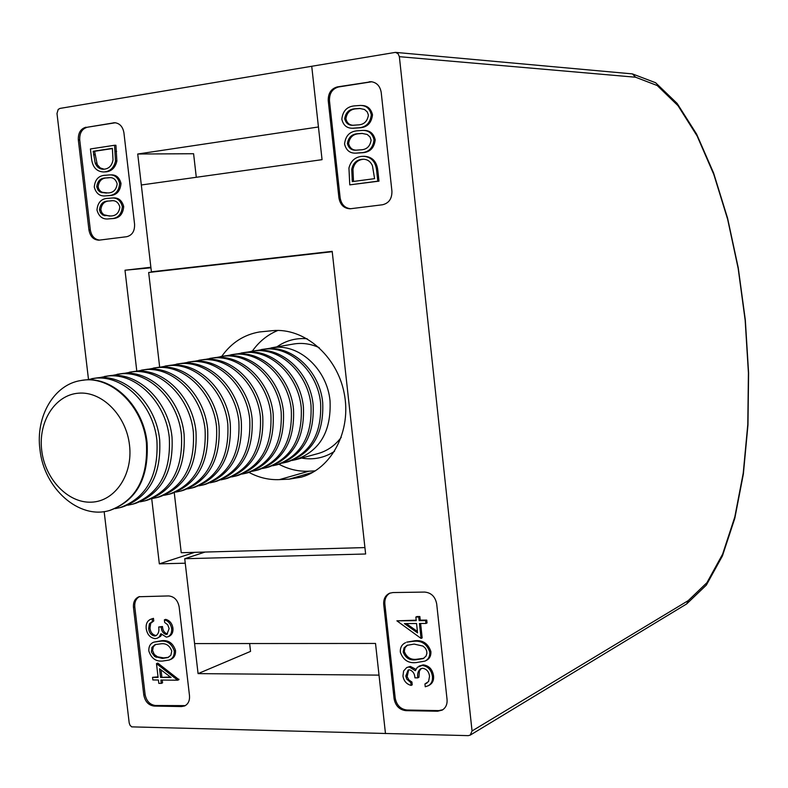 <?xml version="1.0" encoding="UTF-8"?>
<svg xmlns="http://www.w3.org/2000/svg" width="788" height="788" viewBox="0 0 788 788"><rect width="100%" height="100%" fill="white"/><g stroke="black" fill="none" stroke-linecap="round" stroke-linejoin="round"><path stroke-width="1.18" d="M360.382 105.444L355.299 105.809C347.242 106.252 342.76 110.724 341.834 119.224C343.292 125.322 346.868 128.326 352.561 128.227L357.703 127.853C365.75 127.607 370.291 123.243 371.306 114.782C369.808 108.567 366.174 105.464 360.382 105.444L361.584 105.493C367.366 105.503 371 108.616 372.497 114.812C371.483 123.273 366.952 127.626 358.904 127.873L353.162 128.227M363.258 156.3L364.46 156.29C372.517 156.832 376.999 161.767 377.885 171.094L378.979 181.142L349.764 184.865L377.797 181.181L376.703 171.124C375.807 161.776 371.325 156.842 363.258 156.3L361.18 156.448C354.846 157.295 350.759 161.146 348.936 168.021L349.764 184.865M371.798 81.765L338.584 86.966C332.319 88.729 329.276 93.339 329.473 100.815L340.15 197.877C341.362 204.506 344.878 208.131 350.729 208.731M362.618 130.424L358.018 130.759C349.971 131.143 345.489 135.575 344.563 144.046C346.188 150.449 350.02 153.473 356.058 153.118L360.431 152.764C368.479 152.577 373.01 148.262 374.024 139.821C372.429 133.418 368.626 130.286 362.618 130.424L363.82 130.444C369.818 130.306 373.62 133.438 375.216 139.831C374.201 148.262 369.671 152.567 361.623 152.764L356.619 153.108M420.615 623.485L422.181 637.896L421.068 638.438L419.433 623.495L425.944 623.456L427.057 622.934L426.751 620.107L420.25 620.146L419.846 616.521L416.97 616.541L415.847 617.053L416.241 620.688L396.896 620.826L416.192 620.176M408.667 669.879L407.15 676.695L408.933 679.995L411.927 682.024L412.232 684.821L411.119 685.412L410.804 682.605L406.697 679.049L405.8 676.025L406.933 675.454M405.8 676.025L408.095 670.086L409.484 669.78C412.882 670.952 414.695 673.641 414.941 677.838L417.807 677.867C417.108 673.819 418.093 670.765 420.762 668.707L422.693 668.254C426.692 669.032 428.967 671.711 429.529 676.301L428.574 681.531L424.949 683.954L425.254 686.772L428.229 685.757C431.479 683.856 432.878 680.724 432.425 676.37C431.371 669.889 427.943 666.244 422.151 665.436L417.364 667.278L415.345 670.667L409.189 666.973L406.726 667.544L410.312 666.402L415.867 669.298M419.019 666.126L423.264 664.865C429.056 665.683 432.474 669.317 433.538 675.799C433.981 680.143 432.582 683.265 429.342 685.166L428.229 685.757M424.949 683.954L427.047 682.999M421.314 668.47L419.393 671.012L418.93 677.286L417.807 677.867M390.099 593.039C386.258 595.275 384.514 598.939 384.859 604.032L395.221 698.119C396.63 705.24 400.54 709.21 406.972 710.027L438.729 710.609L442.777 709.752M429.785 652.129C427.047 644.111 421.728 640.486 413.818 641.265L406.706 642.151L414.941 640.733C422.841 639.945 428.16 643.56 430.898 651.577C431.125 655.882 429.519 658.866 426.091 660.541L424.978 661.102C428.416 659.428 430.012 656.443 429.785 652.129L430.898 651.577M159.668 367.169L148.666 272.481L172.474 269.782L151.404 271.821L141.318 184.983L322.056 159.668L311.733 66.271L395.448 52.372L632.409 73.895L635.591 77.224L399.368 56.677L398.078 53.712L395.448 52.372M151.729 498.755L159.334 563.844L185.249 563.203L198.074 673.622L379.018 675.119L385.48 733.589L375.521 643.451L194.587 643.579L184.727 558.722L365.632 553.994L332.191 251.342L151.404 271.821M277.888 330.448C267.625 334.654 259.114 341.539 252.337 351.103M278.942 464.24C288.546 469.333 298.504 471.657 308.837 471.204L315.318 470.869M329.473 100.815L328.241 100.765L338.939 197.936L340.15 197.877M328.241 100.765C328.054 93.279 331.098 88.66 337.363 86.897L338.584 86.966M370.35 81.883L337.363 86.897M369.148 81.804L371.178 81.706C376.762 82.504 380.111 86.089 381.215 92.462L391.922 191.129C392.069 198.674 388.937 203.215 382.525 204.762L350.128 208.79C343.992 208.495 340.258 204.88 338.939 197.936M406.972 710.027L405.85 710.648L437.635 711.219L442.196 710.106C445.781 707.88 447.397 704.344 447.062 699.508L436.69 603.904C435.242 596.644 431.233 592.694 424.663 592.074L392.887 592.556L389.558 593.246C385.322 595.344 383.372 599.107 383.717 604.524L394.089 698.72L395.221 698.119M405.85 710.648C399.418 709.821 395.497 705.841 394.089 698.72M104.154 511.589L129.193 722.921L130.01 725.236L131.675 726.871L468.22 735.637L470.2 735.135L472.051 730.959L399.368 56.677M174.266 492.727L181.24 552.723L364.923 547.581M249.008 472.416C258.779 477.656 268.915 480.059 279.425 479.616L289.137 479.153L301.341 477.134C331.866 468.702 351.744 430.652 344.179 393.182C336.959 355.644 304.01 327.453 272.421 330.674L259.4 331.975C243.925 334.664 231.376 342.79 221.733 356.353M172.474 269.782L332.231 251.697M196.291 177.28L193.592 153.729L137.723 154.015L150.872 267.26L124.996 270.235L136.807 371.197L145.091 369.661C172.651 366.528 201.728 395.044 205.067 429.411C206.742 463.196 194.685 484.817 168.888 494.283L164.318 495.258M184.727 558.722L205.067 552.053M198.074 673.622L250.545 651.39L249.638 643.54M410.804 682.605L411.927 682.024M432.425 676.37L433.538 675.799M422.151 665.436L423.264 664.865M409.189 666.973L410.312 666.402M406.726 667.544L403.614 670.982L402.954 676.045C403.83 681.059 406.559 684.181 411.119 685.412M405.574 642.693C401.87 644.377 400.117 647.5 400.324 652.08C403.042 659.95 408.322 663.457 416.153 662.59L424.978 661.102M413.818 641.265L414.941 640.733M403.17 651.991L404.057 647.864L407.022 645.342L414.124 644.082L423.008 646.091L425.421 648.297L426.623 650.711L426.909 653.262L426.052 656.069L423.235 658.62L415.837 659.773C409.73 660.61 405.515 658.01 403.17 651.991L404.293 651.44C406.638 657.458 410.853 660.048 416.951 659.221L423.836 658.295M407.554 645.106L405.012 647.628L404.293 651.44M396.896 620.826L421.068 638.438M425.944 623.456L425.638 620.619L426.751 620.107M425.638 620.619L419.127 620.668L420.25 620.146M419.127 620.668L418.733 617.034L419.846 616.521M418.733 617.034L415.847 617.053M416.556 623.515L417.571 632.892L404.392 623.594L416.556 623.515M406.244 623.584L417.423 631.464M377.797 181.181L378.979 181.142M374.586 178.649L352.305 181.604L351.753 169.331C352.965 163.461 356.206 160.131 361.485 159.353L363.071 159.235C367.346 159.235 370.468 161.402 372.448 165.756L374.586 178.649M361.485 159.353L362.687 159.343C357.407 160.122 354.167 163.441 352.955 169.302L353.497 181.447M363.692 159.245L362.687 159.343M351.753 169.331L352.955 169.302M360.431 152.764L361.623 152.764M374.024 139.821L375.216 139.831M347.4 143.544C348.444 137.142 352.088 133.842 358.333 133.664L361.958 133.408L367.228 134.472L370.015 136.974L371.118 140.136C370.074 146.627 366.4 149.878 360.096 149.858L356.038 150.183C351.566 150.459 348.69 148.252 347.4 143.544L348.611 143.544C349.764 148.006 352.423 150.222 356.619 150.173M358.333 133.664L359.525 133.684C353.29 133.862 349.655 137.151 348.611 143.544M362.549 133.428L359.525 133.684M357.703 127.853L358.904 127.873M371.306 114.782L372.497 114.812M344.681 118.692C345.715 112.27 349.36 108.941 355.605 108.724L359.624 108.448L364.499 109.473L367.287 111.955L368.4 115.117C367.356 121.638 363.682 124.908 357.378 124.937L352.709 125.292C348.513 125.371 345.834 123.174 344.681 118.692L345.893 118.722C346.917 122.977 349.409 125.164 353.349 125.292M355.605 108.724L356.806 108.764C350.571 108.99 346.927 112.31 345.893 118.722M360.293 108.478L356.806 108.764M110.812 218.68C117.786 218.522 121.628 214.503 122.347 206.633C120.574 200.251 116.86 197.394 111.187 198.074L112.556 198.015C118.22 197.335 121.943 200.191 123.706 206.574C122.987 214.434 119.146 218.443 112.182 218.611L108.783 218.877L112.182 218.611M108.114 195.631C115.087 195.424 118.929 191.366 119.648 183.476C118.013 177.3 114.477 174.463 109.04 174.956L110.409 174.926C115.846 174.434 119.382 177.27 121.007 183.446C120.288 191.326 116.447 195.375 109.483 195.582L105.641 195.867L109.483 195.582M105.021 171.823C110.487 171.075 113.984 167.489 115.501 161.067L114.546 145.268L115.915 145.268L116.87 161.047C115.353 167.47 111.857 171.055 106.4 171.804L103.435 171.961L106.4 171.804M115.373 122.761L87.409 127.213C82.021 128.769 79.46 133.014 79.726 139.939L90.334 229.948C91.477 236.095 94.57 239.483 99.623 240.094M157.777 663.092L178.955 679.66L177.664 680.202L156.477 663.614L157.777 663.092M162.239 680.044L162.564 682.841L161.274 683.383L160.88 680.034L177.664 680.202M156.477 663.614L158.102 677.404L152.547 677.345L158.033 676.853M174.256 650.996C171.745 643.629 167.115 640.368 160.338 641.225L153.916 642.131L161.638 640.723C168.405 639.866 173.045 643.116 175.547 650.484C175.734 655.153 174 658.177 170.346 659.556L169.056 660.078C172.71 658.699 174.444 655.675 174.256 650.996L175.547 650.484M171.626 628.519C170.789 623.81 168.366 620.914 164.377 619.841L165.677 619.368C169.666 620.432 172.079 623.328 172.927 628.036C173.301 632.065 172.04 634.823 169.154 636.32L167.854 636.812C170.75 635.325 172.011 632.557 171.626 628.519L172.927 628.036M161.678 634.724L160.535 636.369L157.167 638.26L160.535 636.369M164.377 619.841L164.682 622.471L167.696 624.756L169.134 628.568L166.918 634.31L166.012 634.468C163.047 633.404 161.432 630.912 161.166 626.992L158.683 627.012C159.403 631.099 158.447 634.025 155.817 635.798L154.625 636.005C151.197 635.315 149.208 632.853 148.666 628.617L149.395 623.741L152.458 621.437L152.153 618.816L151.06 619.141L153.453 618.344L153.758 620.954L150.705 623.259L149.976 628.125C150.518 632.36 152.508 634.823 155.935 635.512L156.467 635.463M158.683 627.012L162.466 626.509C162.732 630.42 164.347 632.912 167.312 633.976L167.529 633.966M139.634 596.546C136.028 598.496 134.413 601.983 134.787 606.996L145.091 694.445C146.41 701.054 149.848 704.738 155.413 705.506L185.278 705.624M79.726 139.939L78.327 139.929L88.955 230.027C90.216 236.548 93.536 239.926 98.904 240.173L126.671 236.715C132.177 235.336 134.807 231.15 134.571 224.176L123.923 132.788C122.8 126.641 119.717 123.283 114.674 122.711L87.409 127.213M78.327 139.929C78.061 133.005 80.622 128.749 86.01 127.193M155.413 705.506L154.113 706.068L181.536 706.56L184.619 705.95C188.233 704.078 189.859 700.65 189.494 695.676L179.152 606.918C177.802 600.18 174.296 596.516 168.622 595.935L138.983 596.733C134.945 598.486 133.103 602.062 133.468 607.459L143.79 694.996L145.091 694.445M154.113 706.068C148.548 705.299 145.11 701.615 143.79 694.996M137.723 154.015L318.441 126.976L311.733 66.271L60.016 108.409L58.204 109.424L56.992 113.511L88.483 379.343M124.996 270.235L150.941 267.802M159.334 563.844L194.685 552.349M166.012 634.468L167.312 633.976M161.166 626.992L162.466 626.509M154.625 636.005L155.935 635.512M148.666 628.617L149.976 628.125M149.395 623.741L150.705 623.259M152.458 621.437L153.758 620.954M152.153 618.816L153.453 618.344M151.06 619.141C147.376 620.58 145.76 623.732 146.194 628.578C147.189 634.567 150.173 637.906 155.147 638.625L157.167 638.26M159.225 636.871L160.919 633.7L166.307 637.098L167.854 636.812M153.916 642.131C150.331 643.441 148.637 646.387 148.833 650.957C151.276 658.354 155.886 661.713 162.663 661.034L169.056 660.078M160.338 641.225L161.638 640.723M160.653 643.845C165.923 643.038 169.627 645.451 171.764 651.085L170.838 655.271L167.824 657.576L162.367 658.423L154.704 656.542L151.542 652.267L151.907 647.411L155.098 644.584L160.653 643.845M151.306 651.046L152.606 650.543L154.271 654.464L157.472 656.778L163.668 657.901L168.445 657.31M155.758 644.367L153.296 646.741L152.606 650.543M156.172 657.3L157.472 656.778M162.367 658.423L163.668 657.901M177.605 679.67L178.886 679.128M152.547 677.345L152.852 679.945L158.408 680.005L158.802 683.354L161.274 683.383M160.575 677.424L159.55 668.756L171.085 677.522L160.575 677.424L170.346 676.971M161.047 669.889L161.865 676.892M114.546 145.268L90.423 148.962L91.507 158.25C92.432 166.967 96.402 171.538 103.435 171.961M115.501 161.067L116.87 161.047M93.191 151.276L112.369 148.351L113.019 159.836C112.034 165.332 109.266 168.425 104.715 169.124L103.415 169.243C99.721 169.253 96.983 167.243 95.21 163.195L93.191 151.276L94.58 151.276L97.259 164.623L100.234 167.923L104.085 169.203M112.398 148.558L94.58 151.276M95.21 163.195L96.599 163.175M109.04 174.956L105.72 175.251C98.805 175.389 94.993 179.329 94.274 187.071C96.077 193.553 99.869 196.488 105.641 195.867M119.648 183.476L121.007 183.446M106.045 177.94L109 177.674C113.108 177.221 115.826 179.3 117.166 183.919C116.328 189.869 113.206 192.883 107.808 192.942L100.155 192.065L98.057 190.223L96.747 186.805C97.525 180.846 100.628 177.891 106.045 177.94L107.424 177.911C102.007 177.861 98.904 180.816 98.126 186.766L98.815 189.15L100.618 191.425L102.992 192.607L106.488 193.08M109.729 177.664L107.424 177.911M96.747 186.805L98.126 186.766M101.622 192.646L102.992 192.607M111.187 198.074L108.429 198.33C101.514 198.418 97.692 202.329 96.973 210.041C98.884 216.7 102.824 219.645 108.783 218.877M122.347 206.633L123.706 206.574M108.754 201.019L111.295 200.782C115.57 200.201 118.427 202.289 119.865 207.057C119.027 212.996 115.915 215.971 110.507 216.001L102.854 215.065L100.431 212.721L99.446 209.805C100.224 203.856 103.327 200.93 108.754 201.019L110.123 200.96C104.706 200.871 101.603 203.797 100.825 209.736L101.81 212.652L103.76 214.72L109.63 216.089M111.945 200.763L110.123 200.96M99.446 209.805L100.825 209.736M104.321 215.666L105.691 215.597M39.942 449.377C35.49 416.468 53.988 384.574 80.79 380.545C109.946 374.536 142.717 405.071 146.401 442.817C148.252 478.178 135.94 500.744 109.443 510.516C78.83 519.735 43.764 488.245 39.942 449.377M81.105 380.486L85.173 379.954C113.482 376.762 143.514 406.687 147.09 442.659C148.942 478.001 136.629 500.557 110.143 510.319L109.896 510.388M41.715 450.411C38.09 421.738 55.022 394.877 78.524 393.182C101.967 391.055 126.198 415.394 129.498 445.043C133.142 474.662 114.979 501.404 91.477 502.163C68.014 503.345 45.005 479.114 41.715 450.411M86.601 379.865L95.309 378.21C123.499 375.029 153.374 404.707 156.911 440.413C158.733 475.499 146.46 497.898 120.091 507.61L115.147 508.634M91.654 378.673L98.165 377.728C126.316 374.536 156.142 404.155 159.668 439.783C161.481 474.79 149.218 497.149 122.879 506.842L120.091 507.61M99.515 377.629L108.114 376.014C136.147 372.842 165.815 402.225 169.292 437.586C171.085 472.337 158.861 494.529 132.64 504.182L127.784 505.197M104.479 376.477L110.911 375.531C138.905 372.36 168.534 401.683 172.001 436.966C173.784 471.638 161.57 493.8 135.378 503.434L132.64 504.182M112.182 375.452L120.672 373.857C148.548 370.695 178.009 399.782 181.447 434.809C183.19 469.224 171.026 491.229 144.953 500.823L140.195 501.818M117.057 374.32L123.411 373.384C151.257 370.232 180.679 399.25 184.096 434.198C185.84 468.555 173.685 490.51 147.642 500.084L144.953 500.823M124.612 373.305L132.995 371.739C160.713 368.597 189.977 397.388 193.365 432.08C195.079 466.181 182.974 487.999 157.029 497.524L152.37 498.509M129.399 372.202L135.684 371.276C163.372 368.134 192.597 396.866 195.976 431.489C197.68 465.521 185.574 487.289 159.668 496.804L157.029 497.524M141.515 370.124L147.73 369.208C175.261 366.075 204.289 394.522 207.618 428.83C209.293 462.546 197.246 484.127 171.488 493.574L168.888 494.283M148.794 369.139L156.96 367.622C184.372 364.499 213.252 392.739 216.542 426.791C218.187 460.261 206.18 481.704 180.531 491.111L176.039 492.067M153.404 368.075L159.55 367.178C186.933 364.056 215.764 392.227 219.054 426.219C220.689 459.621 208.702 481.025 183.082 490.412L180.531 491.111M160.555 367.109L168.612 365.622C195.877 362.51 224.56 390.474 227.811 424.22C229.426 457.385 217.478 478.641 191.967 487.989L187.554 488.924M165.086 366.075L171.163 365.189C198.389 362.076 227.033 389.981 230.273 423.649C231.879 456.754 219.941 477.971 194.459 487.309L191.967 487.989M172.099 365.12L180.068 363.662C207.175 360.559 235.661 388.248 238.872 421.688C240.458 454.558 228.559 475.637 203.186 484.925L198.862 485.851M176.551 364.105L182.57 363.229C209.638 360.136 238.094 387.765 241.295 421.137C242.862 453.937 230.982 474.977 205.648 484.256L203.186 484.925M183.437 363.16L191.307 361.731C218.266 358.639 246.575 386.071 249.737 419.206C251.283 451.78 239.444 472.682 214.218 481.911L209.972 482.827M187.81 362.175L193.769 361.308C220.689 358.225 248.949 385.588 252.111 418.664C253.657 451.179 241.827 472.042 216.621 481.251L214.218 481.911M194.577 361.249L202.349 359.83C229.16 356.757 257.282 383.923 260.404 416.773C261.921 449.061 250.141 469.786 225.043 478.956L220.876 479.862M198.871 360.274L204.762 359.417C231.544 356.343 259.616 383.461 262.739 416.241C264.246 448.461 252.475 469.156 227.417 478.306L225.043 478.956M205.52 359.358L213.203 357.969C239.857 354.905 267.802 381.825 270.885 414.38C272.372 446.382 260.641 466.939 235.691 476.05L231.593 476.937M209.746 358.412L215.577 357.555C242.202 354.501 270.097 381.362 273.17 413.848C274.657 445.801 262.936 466.319 238.015 475.42L235.691 476.05M216.276 357.506L223.861 356.137C250.377 353.093 278.134 379.757 281.178 412.026C282.636 443.752 270.964 464.142 246.142 473.194L242.123 474.071M220.423 356.58L226.195 355.733C252.672 352.689 280.39 379.304 283.424 411.513C284.882 443.181 273.219 463.531 248.427 472.573L246.142 473.194M226.846 355.684L234.341 354.334C260.71 351.3 288.28 377.728 291.294 409.711C292.722 441.172 281.099 461.394 256.415 470.397L252.465 471.254M230.923 354.777L236.636 353.94C262.965 350.916 290.506 377.285 293.5 409.208C294.929 440.6 283.316 460.793 258.661 469.776L256.415 470.397M237.227 353.901L244.644 352.571C270.865 349.547 298.258 375.728 301.233 407.445C302.631 438.63 291.067 458.695 266.521 467.639L262.64 468.486M241.236 353.004L246.89 352.177C273.081 349.163 300.445 375.295 303.4 406.943C304.798 438.069 293.244 458.104 268.728 467.028L266.521 467.639M247.442 352.137L254.77 350.827C280.843 347.823 308.069 373.768 310.994 405.209C312.373 436.128 300.858 456.035 276.45 464.93L272.638 465.767M251.382 351.261L256.977 350.453C283.03 347.439 310.206 373.335 313.131 404.727C314.51 435.587 303.006 455.454 278.617 464.329L276.45 464.93M257.479 350.404L264.719 349.123C290.654 346.129 317.702 371.837 320.598 403.013C321.957 433.676 310.492 453.425 286.211 462.26L282.459 463.088M261.36 349.547L266.896 348.749C292.801 345.755 319.81 371.414 322.696 402.54C324.045 433.144 312.6 452.854 288.349 461.679L286.211 462.26M267.349 348.71L274.51 347.439C300.307 344.454 327.178 369.946 330.044 400.865C331.374 431.263 319.958 450.864 295.815 459.64L292.131 460.458M472.051 730.959L688.249 600.614L706.944 582.667L722.616 554.151L734.81 516.967L743.242 473.086L747.792 424.436L748.423 372.921L745.172 320.352L738.189 268.55L727.649 219.31L713.83 174.503L697.124 135.989L678.035 105.71L657.241 85.547L635.591 77.224M308.837 471.204L279.425 479.616M312.934 472.288L289.137 479.153M632.409 73.895L655.616 82.74L677.138 103.425L696.602 134.088L713.564 172.927L727.56 218.109L738.238 267.743L745.32 319.977L748.6 372.97L747.97 424.929L743.37 474.002L734.81 518.317L722.409 555.973L706.334 585.11L686.683 603.923L688.249 600.614M437.635 711.219L438.729 710.609M384.859 604.032L383.717 604.524M415.837 659.773L416.951 659.221M376.703 171.124L377.885 171.094M352.059 179.339L353.26 179.3M181.536 706.56L182.816 705.999M134.787 606.996L133.468 607.459M88.955 230.027L90.334 229.948M114.743 122.829L113.364 122.81M115.255 151.355L116.624 151.355M93.595 154.724L94.984 154.714M334.565 451.297C324.4 457.887 313.388 460.143 301.528 458.074M295.815 459.64L317.85 453.622C327.168 451.022 334.969 445.604 341.243 437.37M319.209 347.656C310.797 343.804 302.287 342.593 293.678 344.001L271.161 347.872M276.874 346.887C285.985 340.505 296.081 337.796 307.172 338.761M686.683 603.923L470.2 735.135M356.058 153.118L357.26 153.108M352.561 128.227L353.773 128.247M80.79 380.545L81.499 380.417M109.443 510.516L110.143 510.319"/></g></svg>
